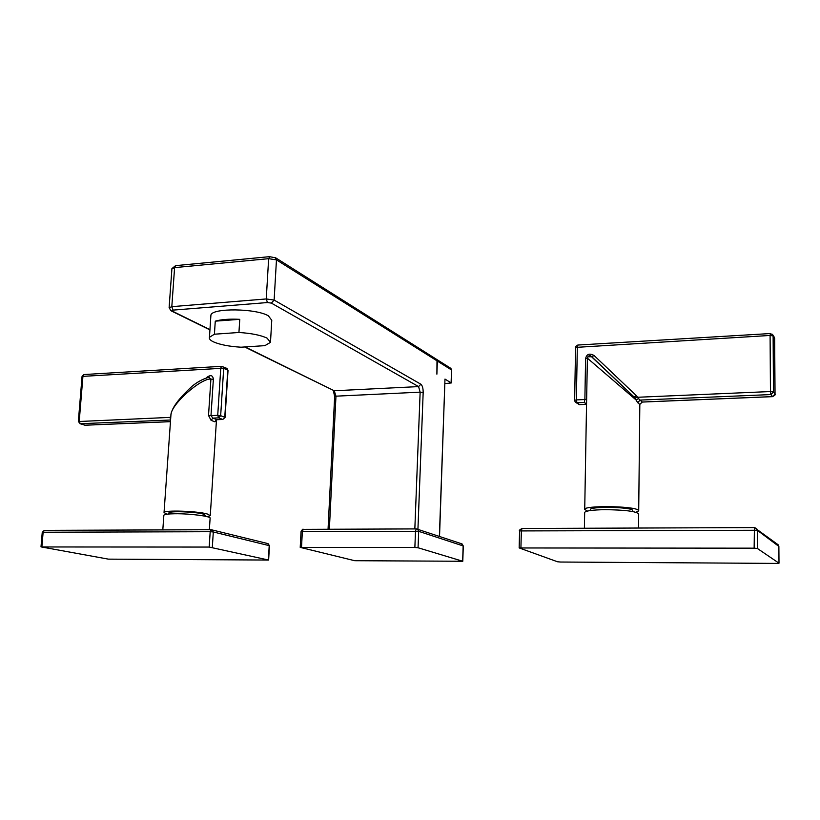 <?xml version="1.0" encoding="UTF-8"?>
<svg xmlns="http://www.w3.org/2000/svg" width="820" height="820" viewBox="0 0 820 820"><rect width="100%" height="100%" fill="white"/><g stroke="black" fill="none" stroke-linecap="round" stroke-linejoin="round"><path stroke-width="1.23" d="M354.732 560.706L300.212 547.381L414.869 547.473L418.056 547.76L462.787 561.259L354.732 560.706M444.973 383.596L451.246 382.971L444.983 379.076L439.53 536.464M436.24 359.139L437.367 361.066L436.886 374.166L436.998 360.831L435.871 358.914M270.538 341.366L271.768 320.282L268.396 315.854C256.188 308.31 211.867 307.808 210.914 315.136L210.842 316.253M238.938 332.479C251.494 333.299 260.883 335.185 267.084 338.147L270.487 342.34L264.921 345.64L240.998 347.208C229.016 346.46 219.811 344.656 213.374 341.817C210.258 340.3 208.946 338.793 209.448 337.297L214.42 334.212L238.938 332.479L239.758 319.329L215.27 321.163C221.205 319.441 229.364 318.826 239.758 319.329M215.27 321.163L214.42 334.212M775.033 394.102C775.792 394.471 774.951 395.322 772.522 396.654L770.861 394.574L640.051 400.088L642.296 402.025L639.774 404.434L642.296 402.025L772.399 396.613L775.002 394.184M638.585 398.653L640.051 400.088L637.704 402.681L635.941 399.842L587.397 358.176L587.827 356.803L591.763 356.731C590.154 355.409 588.842 355.429 587.827 356.803C592.399 356.167 587.53 353.194 595.976 360.954L634.229 397.136L635.941 399.842L638.585 398.653L636.433 395.732L594.08 355.501L591.763 356.731L634.126 397.023L636.433 395.732M587.386 511.075L584.721 509.363C584.045 505.427 632.343 505.899 637.98 509.948L638.708 510.88L635.961 512.264M590.328 509.722L590.328 509.548C589.836 506.442 627.751 506.801 632.404 509.978L633.009 511.588M586.546 403.983L587.397 358.176L585.593 358.668C586.607 354.055 589.436 353 594.08 355.501M586.474 403.86L584.26 402.446L586.536 404.219M772.45 334.314L773.116 335.903L773.485 391.97L770.861 394.574L770.451 391.55L637.601 397.269L634.957 398.028M634.096 397.003L591.732 356.7L634.096 397.003M577.936 345.035L577.331 346.86L576.347 399.904L584.875 399.535L584.26 402.446L576.962 402.753L579.525 404.629L586.536 404.342L579.525 404.629L575.835 402.507M638.534 528.039L638.678 513.945C636.31 511.321 625.004 509.886 604.76 509.671C592.481 509.896 585.787 510.809 584.67 512.408L584.393 528.244M778.969 563.166L757.383 548.477L754.144 548.17L519.275 547.965L557.538 561.772L560.47 562.028L776.765 563.412L779 563.207L778.856 546.407L757.301 530.263L757.383 548.477M166.962 514.212L164.041 512.531L170.898 415.453C171.267 408.616 178.36 398.858 192.177 386.179C197.866 381.556 203.575 378.573 209.325 377.231L208.669 377.354L210.914 379.096C201.525 377.712 170.304 404.619 170.898 415.453L170.785 417.083M207.245 377.702L206.261 378.01M211.088 420.352L214.881 421.798L217.023 419.696L212.882 418.108L211.088 420.352L208.516 415.432L210.914 379.096L213.364 379.301C212.882 375.293 210.73 374.617 206.917 377.292M78.341 421.541L170.765 417.359L170.662 418.712M170.58 419.912L170.222 418.6M164.041 512.531C164.225 509.958 197.189 511.044 207.214 513.966L210.279 515.667L207.183 516.692M168.879 513.115L168.889 512.879C169.053 510.86 194.914 511.69 202.95 513.986L205.451 515.36L205.389 516.262M214.881 421.798L216.008 420.168M222.886 419.491L217.023 419.696L222.763 419.461L218.653 417.862L212.882 418.108L210.986 415.627L217.72 415.34L220.785 367.965L221.595 366.325L222.886 366.581L223.696 368.334L220.662 415.678L224.762 417.288L227.765 370.168L223.388 368.211L82.061 376.411M209.366 529.72L210.104 518.332C211.99 516.405 190.055 513.515 174.978 513.75C168.264 513.853 164.553 514.335 163.857 515.206L162.811 529.904M41.43 546.96L108.404 559.137L268.632 560.05L209.192 547.063L41.43 546.96M414.869 547.473L415.504 531.042L416.304 528.91L303.277 529.351L302.354 531.411L301.053 531.555L300.212 547.381M461.373 543.691L463.29 546.007L462.049 543.916L416.509 528.91L417.523 529.166L418.682 531.329L302.354 531.411L301.514 547.247M462.654 561.167L463.146 545.925L418.682 531.329L418.056 547.76M414.838 528.91L420.137 392.155L335.964 396.173L329.363 529.249M423.171 392.534L420.137 392.155L418.579 386.599L271.369 303.103L267.443 302.549L266.254 298.952L274.126 300.079L420.844 384.201C422.402 385.523 423.181 388.301 423.171 392.534L417.933 529.31M245.139 346.942L334.252 390.771L335.964 396.173L334.652 396.542L333.34 390.576M439.376 536.413L444.983 379.076M436.998 360.831L276.463 259.868L274.126 300.079L271.369 303.103M451.102 382.776L451.553 369.984L437.367 361.066M451.246 382.94L451.687 370.189L450.436 368.098M275.11 257.48L276.463 259.868L268.642 258.679L269.893 256.629M169.104 307.766L171.81 306.659L266.254 298.952L268.642 258.679L174.599 267.617L171.903 268.858M267.443 302.549L173.092 310.114L172.149 311.036L209.951 329.63M244.647 346.973L334.252 390.771L418.579 386.599L420.844 384.201M172.149 311.036L170.857 310.698L169.125 307.551L171.923 268.622L175.541 265.649L174.599 267.617L171.81 306.659L173.092 310.114M175.982 265.608L269.493 256.67L275.674 257.828L436.301 359.18M774.623 338.465L773.116 335.903L770.093 335.452L770.451 391.55L773.485 391.97L775.013 394.02L774.131 336.887M639.774 404.434L637.704 402.681M576.962 402.753L575.281 402.107L574.564 400.334L576.347 399.904L576.962 402.753M770.41 333.535L770.093 335.452L575.558 347.413M574.646 400.498L575.558 347.383C574.82 347.219 575.568 346.44 577.793 345.046L770.328 333.545L772.881 334.929L774.654 338.363M586.679 399.114L584.875 399.535L585.593 358.668M520.925 547.688L521.356 530.694L522.012 528.49L754.513 527.588L756.716 528.623L757.301 530.263L519.593 530.929M778.856 546.479L777.309 544.142M754.144 548.17L754.41 527.578L522.012 528.49C519.685 529.751 518.875 530.55 519.593 530.909L519.152 547.873M79.222 421.306L80.247 423.704L78.341 421.5L82.061 376.37L83.855 374.555L82.943 376.124L79.222 421.306M170.57 420.014L80.247 423.704L84.839 425.19L170.458 421.634M79.909 423.673L85.208 425.211L170.458 421.664M222.763 419.461L225.039 417.523L222.763 419.461M220.662 415.678L218.653 417.862L217.72 415.34L220.662 415.678M225.039 417.482L228.032 370.435L226.607 368.272M84.101 374.535L221.595 366.325L226.955 368.426L228.032 370.394M213.364 379.301L210.986 415.627L208.516 415.432M41 546.807L42.25 532.344L44.311 530.366L211.468 529.72L213.302 531.975L210.186 531.708L211.201 529.71L44.311 530.366L43.132 532.241L42.24 532.364M209.192 547.063L210.186 531.708L43.132 532.241L41.892 546.714M268.632 560.039L269.442 545.761L267.607 543.527M268.396 559.947L269.206 545.638L213.302 531.975L212.318 547.319M416.304 528.91L303.277 529.351C303.021 528.726 302.283 529.453 301.053 531.555M463.29 546.028L462.787 561.239M328.051 529.249L334.652 396.501M436.67 359.416L450.856 368.364L451.687 370.148M209.94 329.906L171.37 310.954M210.914 315.136L209.448 337.297M772.44 396.654L642.265 402.066M638.708 510.686L639.825 404.516M584.721 509.363L586.546 403.952M774.654 338.383L775.033 394.082M579.596 404.67L578.582 404.475M590.328 509.548L590.318 510.542M754.41 527.578L778.303 544.89L778.877 546.438L779 563.207M210.289 515.39L216.48 419.871M217.064 419.727L215.978 419.994M168.889 512.879L168.817 514.007M269.452 545.741L268.068 543.639L211.201 529.71"/></g></svg>
